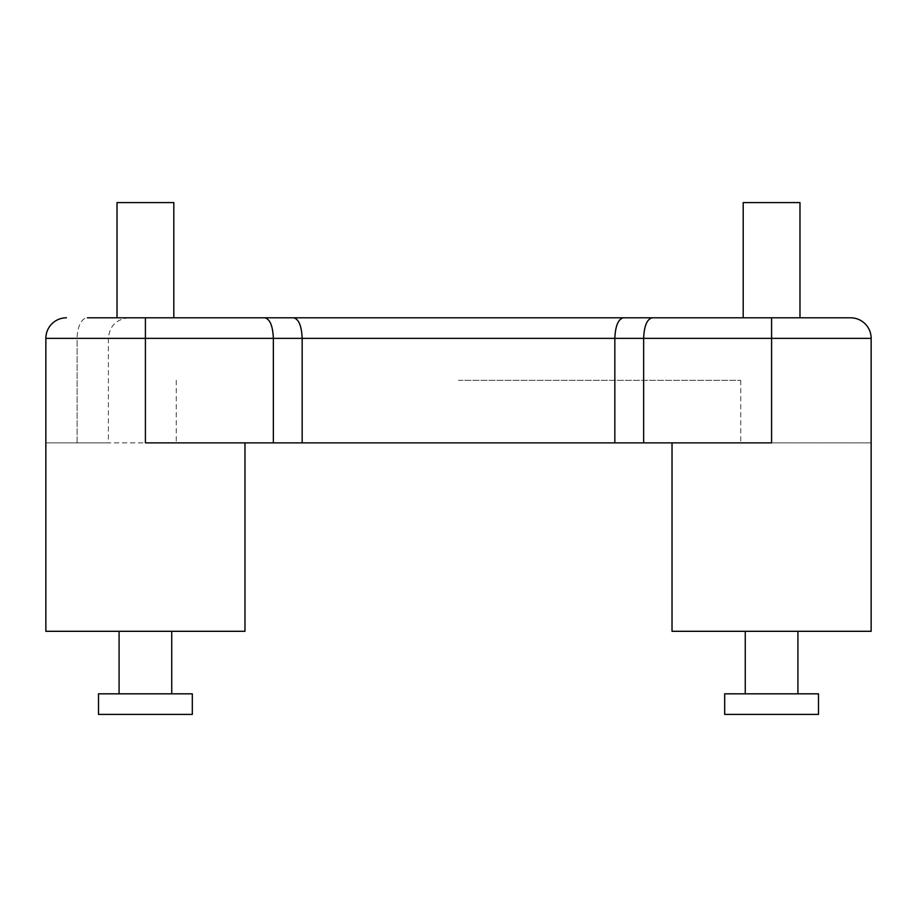 <?xml version="1.0" encoding="UTF-8"?>
<svg xmlns="http://www.w3.org/2000/svg" width="917" height="917" viewBox="0 0 917 917"><rect width="100%" height="100%" fill="white"/><g stroke="black" fill="none" stroke-linecap="round" stroke-linejoin="round"><path stroke-width="0.69" stroke-dasharray="4.58 3.44" d="M173.806 202.6L117.021 202.6M293.646 317.798C298.782 319.105 301.624 325.959 302.163 338.362L614.837 338.362C615.376 325.959 618.218 319.105 623.354 317.798L87.402 317.798A20.575 10.282 90 0 0 77.12 338.362L77.12 442.865L108.389 442.865L45.85 442.865L244.977 442.865L45.85 442.865L77.12 442.865L77.12 338.362L108.389 338.362L77.12 338.362A20.575 10.282 90 0 1 87.402 317.798M799.979 202.6L743.194 202.6M672.023 442.865L672.023 631.297L871.15 631.297L871.15 442.865L672.023 442.865L871.15 442.865L871.15 338.362A20.575 20.575 0 0 0 850.575 317.798L743.194 317.798M98.509 714.4L192.318 714.4M98.509 693.825L192.318 693.825M771.587 714.4L818.491 714.4L771.587 714.4L818.491 714.4L818.491 693.825L724.682 693.825L771.587 693.825L724.682 693.825L724.682 714.4L771.587 714.4M771.587 631.297L797.916 631.297L771.587 631.297M145.413 631.297L171.743 631.297L145.413 631.297M45.85 631.297L244.977 631.297L45.85 631.297L244.977 631.297L244.977 442.865M871.15 631.297L672.023 631.297L871.15 631.297M458.5 442.865L740.73 442.865L458.5 442.865M458.5 380.326L740.73 380.326L458.5 380.326M264.841 317.798C269.976 319.105 272.819 325.959 273.358 338.362L273.358 442.865L145.413 442.865L145.413 338.362L45.85 338.362A20.575 20.575 0 0 1 66.425 317.798A20.575 20.575 0 0 0 45.85 338.362A20.575 20.575 0 0 1 66.425 317.798A20.575 20.575 0 0 0 45.85 338.362L45.85 442.865M652.159 317.798C647.024 319.105 644.181 325.959 643.642 338.362L643.642 442.865L273.358 442.865M643.642 442.865L771.587 442.865L771.587 338.362L871.15 338.362A20.575 20.575 0 0 0 850.575 317.798M145.413 317.798L145.413 338.362L302.163 338.362L302.163 442.865M771.587 317.798L771.587 338.362L614.837 338.362L614.837 442.865M45.85 338.362A20.575 20.575 0 0 1 66.425 317.798A20.575 20.575 0 0 0 45.85 338.362M797.916 693.825L797.916 631.297M171.743 693.825L171.743 631.297M176.27 380.326L176.27 442.865M740.73 380.326L740.73 442.865M128.953 317.798C116.344 319.127 109.49 325.982 108.389 338.362L108.389 442.865M119.084 693.825L119.084 631.297"/><path stroke-width="1.38" d="M117.021 202.6L117.021 317.798L117.021 202.6L173.806 202.6L173.806 317.798L173.806 202.6M743.194 202.6L743.194 317.798L743.194 202.6L799.979 202.6L799.979 317.798L799.979 202.6M818.491 714.4L724.682 714.4L724.682 693.825L818.491 693.825L818.491 714.4M192.318 714.4L98.509 714.4L98.509 693.825L192.318 693.825L192.318 714.4L192.318 693.825M45.85 631.297L45.85 338.362L45.85 631.297L244.977 631.297L244.977 442.865M87.402 317.798L850.575 317.798A20.575 20.575 0 0 1 871.15 338.362L871.15 631.297L672.023 631.297L672.023 442.865M743.194 317.798L623.354 317.798C618.218 319.105 615.376 325.959 614.837 338.362L614.837 442.865L771.587 442.865L771.587 338.362L643.642 338.362L643.642 442.865M45.85 442.865L45.85 338.362A20.575 20.575 0 0 1 66.425 317.798M652.159 317.798C647.024 319.105 644.181 325.959 643.642 338.362L273.358 338.362L273.358 442.865L145.413 442.865L145.413 338.362L45.85 338.362M273.358 442.865L614.837 442.865M293.646 317.798C298.782 319.105 301.624 325.959 302.163 338.362L302.163 442.865M145.413 317.798L145.413 338.362L273.358 338.362C272.819 325.959 269.976 319.105 264.841 317.798M871.15 338.362L771.587 338.362L771.587 317.798M797.916 693.825L797.916 631.297M171.743 693.825L171.743 631.297M119.084 693.825L119.084 631.297M745.257 693.825L745.257 631.297L745.257 693.825M98.509 714.4L98.509 693.825"/></g></svg>
